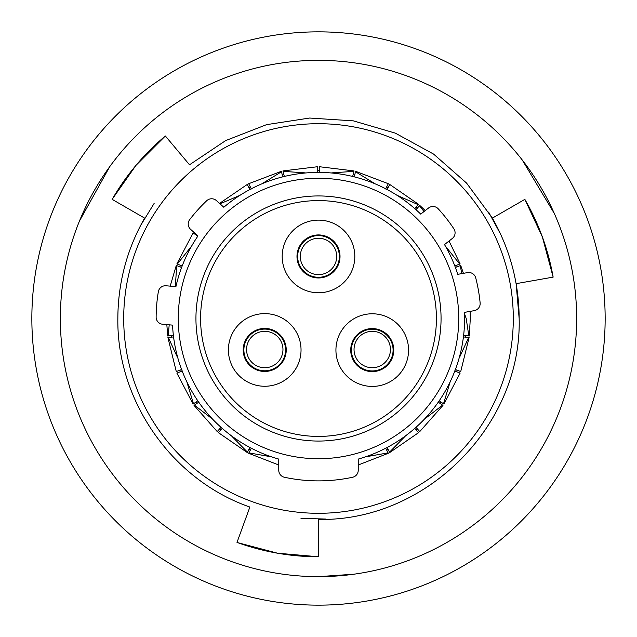 <?xml version="1.0" encoding="UTF-8"?>
<svg xmlns="http://www.w3.org/2000/svg" width="637" height="637" viewBox="0 0 637 637"><rect width="100%" height="100%" fill="white"/><g stroke="black" fill="none" stroke-linecap="round" stroke-linejoin="round"><path stroke-width="0.96" d="M264.721 370.79A20.846 20.846 0 0 0 285.567 349.944A20.846 20.846 0 0 0 264.721 329.09A20.846 20.846 0 0 0 243.875 349.944A20.846 20.846 0 0 0 264.721 370.79A20.846 20.846 0 0 0 285.567 349.944A20.846 20.846 0 0 0 264.721 329.09A20.846 20.846 0 0 0 243.875 349.944A20.846 20.846 0 0 0 264.721 370.79M264.721 386.261A36.317 36.317 0 0 1 228.404 349.944A36.317 36.317 0 0 1 264.721 313.619A36.317 36.317 0 0 1 301.038 349.944A36.317 36.317 0 0 1 264.721 386.261M318.5 220.123A36.317 36.317 0 0 1 354.817 256.448A36.317 36.317 0 0 1 318.5 292.765A36.317 36.317 0 0 1 282.183 256.448A36.317 36.317 0 0 1 318.5 220.123M436.417 318.5A117.917 117.917 0 0 0 318.5 200.583A117.917 117.917 0 0 0 200.583 318.5A117.917 117.917 0 0 0 318.5 436.417A117.917 117.917 0 0 0 436.417 318.5M372.247 313.778A36.317 36.317 0 0 1 408.564 350.095A36.317 36.317 0 0 1 372.247 386.42A36.317 36.317 0 0 1 335.93 350.095A36.317 36.317 0 0 1 372.247 313.778M195.941 318.5A122.559 122.559 0 0 1 318.5 195.941A122.559 122.559 0 0 1 441.059 318.5A122.559 122.559 0 0 1 318.5 441.059A122.559 122.559 0 0 1 195.941 318.5M458.728 318.5A140.228 140.228 0 0 1 318.5 458.728A140.228 140.228 0 0 1 178.272 318.5A140.228 140.228 0 0 1 318.5 178.272A140.228 140.228 0 0 1 458.728 318.5M158.342 291.73A162.379 162.379 0 0 0 156.129 317.051A7.166 7.166 0 0 0 162.666 324.257L172.555 325.125A146.096 146.096 0 0 0 278.759 459.086L278.759 470.257A7.166 7.166 0 0 0 284.421 477.264A162.379 162.379 0 0 0 352.579 477.264A7.166 7.166 0 0 0 358.241 470.257L358.241 459.086A146.096 146.096 0 0 0 464.469 312.377L474.239 310.649A7.166 7.166 0 0 0 480.131 302.909A162.379 162.379 0 0 0 475.72 277.875A7.166 7.166 0 0 0 467.534 272.604L457.756 274.332A146.096 146.096 0 0 0 444.507 244.568L452.326 238.453A7.166 7.166 0 0 0 453.894 228.85A162.379 162.379 0 0 0 438.24 208.817A7.166 7.166 0 0 0 428.542 208.012L420.723 214.128A146.096 146.096 0 0 0 223.81 207.248L216.429 200.607A7.166 7.166 0 0 0 206.707 200.735A162.379 162.379 0 0 0 189.691 219.622A7.166 7.166 0 0 0 190.582 229.312L197.956 235.961A146.096 146.096 0 0 0 175.923 286.634L166.034 285.774A7.166 7.166 0 0 0 158.342 291.73M197.406 235.905L193.115 232.943L176.863 263.909L177.285 264.076L176.855 263.909M459.357 357.755L468.641 337.554L469.095 337.602M454.619 370.997L460.137 373.091L443.885 404.057L443.511 403.802L449.961 382.526M424.983 418.716L442.588 405.14L442.962 405.403L438.288 402.178M389.764 452.533L389.549 452.127L405.148 436.281M366.211 456.721L388.108 452.883L388.323 453.289M248.677 453.289L248.892 452.883L270.789 456.721M231.852 436.281L247.451 452.127L247.236 452.533M221.15 427.156L217.233 431.575L194.038 405.395L194.412 405.14L212.017 418.716M187.039 382.526L193.489 403.802L193.115 404.057L197.781 400.832M167.905 337.602L168.359 337.554L177.643 357.755M181.808 369.468L176.64 371.427M182.381 370.997L176.863 373.091L193.115 404.057M222.369 428.239L218.706 432.372M414.631 428.239L418.294 432.372M415.85 427.156L419.512 431.297M455.192 369.468L460.36 371.427M470.13 311.382L470.297 318.5L469.286 335.986L468.832 335.93L466.196 318.5L464.66 314.097M387.017 189.707L389.764 184.475L418.549 204.342L418.246 204.676L397.902 195.71M385.576 188.95L388.323 183.719L355.613 171.313L355.51 171.751L355.621 171.305M319.312 172.611L319.312 167.085M317.64 172.101L317.688 167.085M251.424 188.95L248.86 184.053M249.704 189.269L247.236 184.475L219.534 203.402M170.198 286.132L176.282 265.438L176.704 265.597L175.35 286.268M191.132 246.678L177.285 264.076L182.166 265.924M239.098 195.71L220.091 203.768M248.677 183.719L281.387 171.313L281.49 171.751L262.555 183.4M305.25 172.874L283.075 171.361L282.963 170.915L317.688 166.711M319.312 166.711L354.037 170.923L353.925 171.361L331.75 172.874M374.445 183.4L355.51 171.751L354.26 176.823M424.019 211.548L419.464 205.759L419.767 205.417L425.253 210.584M449.037 241.025L460.137 263.909L459.715 264.076L445.868 246.678M461.721 273.631L460.296 265.597L460.718 265.43L455.415 267.444M169.203 324.83L168.168 335.93L167.714 335.986L166.83 324.623M419.464 205.759L416.001 209.669M418.246 204.676L414.783 208.586M459.715 264.076L454.834 265.924M468.641 337.554L463.457 336.917M468.832 335.93L463.648 335.301M443.511 403.802L439.219 400.832M388.108 452.883L385.688 448.257M389.549 452.127L387.129 447.5M247.451 452.127L249.871 447.5M248.892 452.883L251.312 448.257M194.412 405.14L198.712 402.178M168.168 335.93L173.352 335.301M168.359 337.554L173.543 336.917M176.704 265.597L181.585 267.444M353.925 171.361L352.675 176.433M281.49 171.751L282.74 176.823M283.075 171.361L284.325 176.433M465.488 335.524A147.967 147.967 0 0 1 465.289 337.14M457.135 370.208A147.967 147.967 0 0 1 456.562 371.729M440.732 401.883A147.967 147.967 0 0 1 439.809 403.221M417.227 428.717A147.967 147.967 0 0 1 416.009 429.792M387.981 449.141A147.967 147.967 0 0 1 386.54 449.897M250.46 449.897A147.967 147.967 0 0 1 249.019 449.141M220.991 429.792A147.967 147.967 0 0 1 219.773 428.717M197.191 403.221A147.967 147.967 0 0 1 196.268 401.883M180.438 371.729A147.967 147.967 0 0 1 179.865 370.208M171.711 337.14A147.967 147.967 0 0 1 171.512 335.524M179.865 266.792A147.967 147.967 0 0 1 180.438 265.271M196.268 235.117A147.967 147.967 0 0 1 196.554 234.695M249.019 187.859A147.967 147.967 0 0 1 250.46 187.103M282.302 175.032A147.967 147.967 0 0 1 283.879 174.642M317.688 170.533A147.967 147.967 0 0 1 319.312 170.533M353.121 174.642A147.967 147.967 0 0 1 354.698 175.032M386.54 187.103A147.967 147.967 0 0 1 387.981 187.859M416.009 207.208A147.967 147.967 0 0 1 417.227 208.283M456.562 265.271A147.967 147.967 0 0 1 457.135 266.792M513.295 318.5A194.795 194.795 0 0 1 318.5 513.295A194.795 194.795 0 0 1 123.705 318.5A194.795 194.795 0 0 1 318.5 123.705A194.795 194.795 0 0 1 513.295 318.5M554.373 213.594L522.284 160.038M318.5 576.644A258.144 258.144 0 0 1 60.356 318.5A258.144 258.144 0 0 1 318.5 60.356A258.144 258.144 0 0 1 576.644 318.5A258.144 258.144 0 0 1 318.5 576.644L353.846 574.216M318.5 31.85A286.65 286.65 0 0 1 605.15 318.5A286.65 286.65 0 0 1 318.5 605.15A286.65 286.65 0 0 1 31.85 318.5A286.65 286.65 0 0 1 318.5 31.85M524.856 199.365L542.39 237.012L553.147 277.127C548.234 249.561 538.806 223.635 524.856 199.365L492.385 218.109C510.094 249.553 519.02 283.019 519.155 318.5C521.966 425.866 425.723 521.655 318.5 519.418L318.5 556.778C290.504 556.722 263.336 551.929 237.004 542.398L249.871 507.052C171.934 479.892 116.73 400.872 117.845 318.5C117.996 282.788 126.922 249.33 144.615 218.109L112.144 199.357C126.198 175.143 143.93 154.019 165.349 135.976L189.515 164.784L225.681 140.586L266.577 124.645L309.638 118.036L353.368 120.863L395.306 133.125L433.614 154.106L466.539 183.042L492.385 218.109M553.147 277.127L516.129 283.656L519.155 318.5M500.363 233.723L488.619 212.089M154.146 203.394L141.287 224.383M300.99 518.391L325.595 519.028M109.715 166.687L79.37 221.246M318.5 556.778L277.509 553.203L237.736 542.66M112.144 199.357L135.984 165.349L165.349 135.976M372.247 370.941A20.846 20.846 0 0 0 393.093 350.095A20.846 20.846 0 0 0 372.247 329.249A20.846 20.846 0 0 0 351.401 350.095A20.846 20.846 0 0 0 372.247 370.941A20.846 20.846 0 0 1 351.401 350.095A20.846 20.846 0 0 1 372.247 329.249M318.5 277.294A20.846 20.846 0 0 0 339.346 256.448A20.846 20.846 0 0 0 318.5 235.602A20.846 20.846 0 0 0 297.654 256.448A20.846 20.846 0 0 0 318.5 277.294A20.846 20.846 0 0 1 297.654 256.448A20.846 20.846 0 0 1 318.5 235.602M332.832 245.229A18.202 18.202 0 0 0 307.281 242.116A18.202 18.202 0 0 0 304.168 267.667A18.202 18.202 0 0 0 329.719 270.781A18.202 18.202 0 0 0 332.832 245.229M374.787 367.549A18.202 18.202 0 0 0 390.266 346.974A18.202 18.202 0 0 0 369.691 331.503A18.202 18.202 0 0 0 354.22 352.078A18.202 18.202 0 0 0 374.787 367.549M247.881 342.722A18.202 18.202 0 0 0 257.961 366.41A18.202 18.202 0 0 0 281.642 356.33A18.202 18.202 0 0 0 271.561 332.641A18.202 18.202 0 0 0 247.881 342.722M264.721 328.421A21.515 21.515 0 0 1 286.236 349.944A21.515 21.515 0 0 1 264.721 371.459A21.515 21.515 0 0 1 243.207 349.944A21.515 21.515 0 0 1 264.721 328.421M318.5 277.963A21.515 21.515 0 0 1 296.985 256.448A21.515 21.515 0 0 1 318.5 234.934A21.515 21.515 0 0 1 340.015 256.448A21.515 21.515 0 0 1 318.5 277.963M372.247 371.61A21.515 21.515 0 0 1 350.732 350.095A21.515 21.515 0 0 1 372.247 328.581A21.515 21.515 0 0 1 393.762 350.095A21.515 21.515 0 0 1 372.247 371.61M469.087 337.602L460.718 371.562M442.962 405.395L419.767 431.575M389.764 452.525L418.549 432.658M388.323 453.281L358.241 465.002M248.677 453.281L278.759 465.002M247.236 452.525L218.451 432.658M167.913 337.602L176.282 371.562M463.418 273.329L460.718 265.438"/></g></svg>
